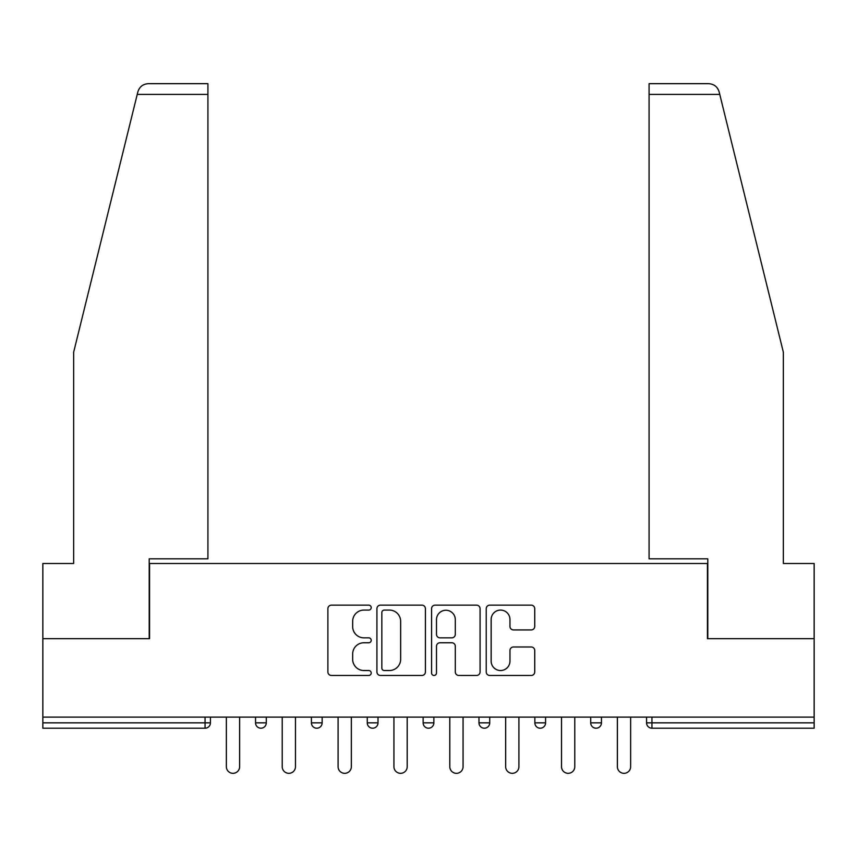 <?xml version="1.0" encoding="UTF-8"?>
<svg xmlns="http://www.w3.org/2000/svg" width="857" height="857" viewBox="0 0 857 857"><rect width="100%" height="100%" fill="white"/><g stroke="black" fill="none" stroke-linecap="round" stroke-linejoin="round"><path stroke-width="1.29" d="M371.21 607.613A2.464 2.464 0 0 0 368.746 605.16L331.402 605.16A3.514 3.514 0 0 0 327.888 608.674L327.888 671.931A3.514 3.514 0 0 0 331.402 675.455L368.746 675.455A2.464 2.464 0 0 0 371.21 672.991A2.464 2.464 0 0 0 368.746 670.528L363.914 670.528A11.248 11.248 0 0 1 352.666 659.279L352.666 654.009A11.248 11.248 0 0 1 363.914 642.761L368.746 642.761A2.464 2.464 0 0 0 371.21 640.308A2.464 2.464 0 0 0 368.746 637.844L363.914 637.844A11.248 11.248 0 0 1 352.666 626.596L352.666 621.325A11.248 11.248 0 0 1 363.914 610.077L368.746 610.077A2.464 2.464 0 0 0 371.21 607.613M531.222 629.938A3.514 3.514 0 0 0 534.736 626.424L534.736 608.674A3.514 3.514 0 0 0 531.222 605.16L489.743 605.16A3.514 3.514 0 0 0 486.23 608.674L486.23 671.931A3.514 3.514 0 0 0 489.743 675.455L531.222 675.455A3.514 3.514 0 0 0 534.736 671.931L534.736 650.495A3.514 3.514 0 0 0 531.222 646.981L513.472 646.981A3.514 3.514 0 0 0 509.958 650.495L509.958 661.133A9.406 9.406 0 0 1 500.552 670.528A9.406 9.406 0 0 1 491.147 661.133L491.147 619.482A9.406 9.406 0 0 1 500.552 610.077A9.406 9.406 0 0 1 509.958 619.482L509.958 626.424A3.514 3.514 0 0 0 513.472 629.938L531.222 629.938M137.238 94.409L137.87 91.838C139.498 86.761 142.98 84.04 148.304 83.675L207.919 83.675L207.919 94.409L137.238 94.409L73.648 352.227L73.648 563.499L42.85 563.499L42.85 638.69L149.557 638.69L149.557 563.499L707.443 563.499L707.443 638.69L814.15 638.69L814.15 717.116L42.85 717.116L42.85 722.837L205.059 722.837L205.059 717.116M207.919 94.409L207.919 558.839L149.204 558.839L149.204 638.69L42.85 638.69L42.85 717.116M425.426 608.674A3.514 3.514 0 0 0 421.912 605.16L380.433 605.16A3.514 3.514 0 0 0 376.919 608.674L376.919 671.931A3.514 3.514 0 0 0 380.433 675.455L421.912 675.455A3.514 3.514 0 0 0 425.426 671.931L425.426 608.674M435.088 605.16L476.567 605.16A3.514 3.514 0 0 1 480.081 608.674L480.081 671.931A3.514 3.514 0 0 1 476.567 675.455L458.816 675.455A3.514 3.514 0 0 1 455.303 671.931L455.303 646.274A3.514 3.514 0 0 0 451.789 642.761L440.016 642.761A3.514 3.514 0 0 0 436.492 646.274L436.492 672.991A2.464 2.464 0 0 1 434.038 675.455A2.464 2.464 0 0 1 431.574 672.991L431.574 608.674A3.514 3.514 0 0 1 435.088 605.16M205.059 728.214A5.367 5.367 0 0 0 210.426 722.837L205.059 722.837L205.059 728.214A5.367 5.367 0 0 0 210.426 722.837L210.426 717.116L210.426 722.837A5.367 5.367 0 0 1 205.059 728.214L42.85 728.214L42.85 722.837M814.15 717.116L814.15 728.214L651.941 728.214A5.367 5.367 0 0 1 646.574 722.837L646.574 717.116L646.574 722.837L814.15 722.837M255.547 717.116L255.547 722.837L255.547 717.116M260.924 728.214A5.367 5.367 0 0 1 255.547 722.837A5.367 5.367 0 0 0 260.924 728.214A5.367 5.367 0 0 0 266.291 722.837L266.291 717.116L266.291 722.837A5.367 5.367 0 0 1 260.924 728.214A5.367 5.367 0 0 1 255.547 722.837L266.291 722.837A5.367 5.367 0 0 1 260.924 728.214M311.412 717.116L311.412 722.837L311.412 717.116M322.146 717.116L322.146 722.837L322.146 717.116M367.267 717.116L367.267 722.837L367.267 717.116M378.012 717.116L378.012 722.837A5.367 5.367 0 0 1 372.645 728.214A5.367 5.367 0 0 1 367.267 722.837A5.367 5.367 0 0 0 372.645 728.214A5.367 5.367 0 0 1 367.267 722.837L378.012 722.837A5.367 5.367 0 0 1 372.645 728.214M433.867 717.116L433.867 722.837L423.133 722.837A5.367 5.367 0 0 0 428.5 728.214A5.367 5.367 0 0 1 423.133 722.837L423.133 717.116M478.988 717.116L478.988 722.837L478.988 717.116M489.733 717.116L489.733 722.837L489.733 717.116M545.588 717.116L545.588 722.837L534.854 722.837A5.367 5.367 0 0 0 540.221 728.214A5.367 5.367 0 0 1 534.854 722.837L534.854 717.116M590.709 717.116L590.709 722.837L590.709 717.116M601.453 717.116L601.453 722.837L601.453 717.116M316.779 728.214A5.367 5.367 0 0 1 311.412 722.837A5.367 5.367 0 0 0 316.779 728.214A5.367 5.367 0 0 0 322.146 722.837A5.367 5.367 0 0 1 316.779 728.214A5.367 5.367 0 0 1 311.412 722.837L322.146 722.837A5.367 5.367 0 0 1 316.779 728.214M433.867 722.837A5.367 5.367 0 0 1 428.5 728.214A5.367 5.367 0 0 0 433.867 722.837A5.367 5.367 0 0 1 428.5 728.214A5.367 5.367 0 0 1 423.133 722.837M484.355 728.214A5.367 5.367 0 0 1 478.988 722.837A5.367 5.367 0 0 0 484.355 728.214A5.367 5.367 0 0 0 489.733 722.837A5.367 5.367 0 0 1 484.355 728.214A5.367 5.367 0 0 1 478.988 722.837L489.733 722.837A5.367 5.367 0 0 1 484.355 728.214M540.221 728.214A5.367 5.367 0 0 0 545.588 722.837A5.367 5.367 0 0 1 540.221 728.214A5.367 5.367 0 0 1 534.854 722.837M596.076 728.214A5.367 5.367 0 0 1 590.709 722.837A5.367 5.367 0 0 0 596.076 728.214A5.367 5.367 0 0 0 601.453 722.837A5.367 5.367 0 0 1 596.076 728.214A5.367 5.367 0 0 1 590.709 722.837L601.453 722.837M384.3 610.077A2.464 2.464 0 0 0 381.836 612.541L381.836 668.074A2.464 2.464 0 0 0 384.3 670.528L389.399 670.528A11.248 11.248 0 0 0 400.648 659.279L400.648 621.325A11.248 11.248 0 0 0 389.399 610.077L384.3 610.077M455.303 619.654A9.406 9.406 0 0 0 445.897 610.248A9.406 9.406 0 0 0 436.492 619.654L436.492 634.33A3.514 3.514 0 0 0 440.016 637.844L451.789 637.844A3.514 3.514 0 0 0 455.303 634.33L455.303 619.654M226.366 717.116L226.366 766.704A6.62 6.62 0 0 0 232.986 773.325A6.62 6.62 0 0 0 239.617 766.704L239.617 717.116M282.221 717.116L282.221 766.704A6.62 6.62 0 0 0 288.852 773.325A6.62 6.62 0 0 0 295.472 766.704L295.472 717.116M338.087 717.116L338.087 766.704A6.62 6.62 0 0 0 344.707 773.325A6.62 6.62 0 0 0 351.338 766.704L351.338 717.116M393.941 717.116L393.941 766.704A6.62 6.62 0 0 0 400.573 773.325A6.62 6.62 0 0 0 407.193 766.704L407.193 717.116M449.807 717.116L449.807 766.704A6.62 6.62 0 0 0 456.427 773.325A6.62 6.62 0 0 0 463.059 766.704L463.059 717.116M505.662 717.116L505.662 766.704A6.62 6.62 0 0 0 512.293 773.325A6.62 6.62 0 0 0 518.913 766.704L518.913 717.116M207.919 83.675L164.951 83.675L207.919 83.675M137.87 91.838C138.877 88.946 138.877 88.946 137.87 91.838C138.877 88.946 138.877 88.946 137.87 91.838M719.762 94.409L649.081 94.409L649.081 558.839L707.796 558.839L707.796 638.69L814.15 638.69L814.15 563.499L783.352 563.499L783.352 352.227L719.13 91.838C718.123 88.946 718.123 88.946 719.13 91.838C718.123 88.946 718.123 88.946 719.13 91.838C717.502 86.761 714.02 84.04 708.696 83.675L649.081 83.675L708.696 83.675M649.081 94.409L649.081 83.675M561.528 717.116L561.528 766.704A6.62 6.62 0 0 0 568.148 773.325A6.62 6.62 0 0 0 574.779 766.704L574.779 717.116M617.383 717.116L617.383 766.704A6.62 6.62 0 0 0 624.014 773.325A6.62 6.62 0 0 0 630.634 766.704L630.634 717.116M651.941 717.116L651.941 728.214"/></g></svg>
